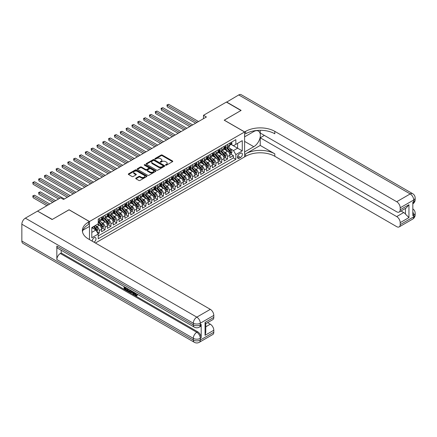 <?xml version="1.0" encoding="UTF-8"?>
<svg xmlns="http://www.w3.org/2000/svg" width="437" height="437" viewBox="0 0 437 437"><rect width="100%" height="100%" fill="white"/><g stroke="black" fill="none" stroke-linecap="round" stroke-linejoin="round"><path stroke-width="0.66" d="M165.656 165.175A0.568 0.328 0 0 0 166.453 165.175L172.539 161.663A0.808 0.47 0 0 0 172.773 161.335A0.808 0.47 0 0 0 172.539 161.002L162.231 155.053A0.808 0.47 0 0 0 161.089 155.053L155.004 158.565A0.568 0.328 0 0 0 155.807 159.03L156.593 158.571A2.589 1.497 0 0 1 160.259 158.571L161.116 159.068A2.589 1.497 0 0 1 161.876 160.128A2.589 1.497 0 0 1 161.116 161.182L160.33 161.641A0.568 0.328 0 0 0 161.133 162.1L161.919 161.646A2.589 1.497 0 0 1 165.585 161.646L166.442 162.143A2.589 1.497 0 0 1 167.202 163.203A2.589 1.497 0 0 1 166.442 164.257L165.656 164.711A0.568 0.328 0 0 0 165.656 165.175L165.656 164.711M93.955 242.164A2.638 1.524 120 0 0 94.135 242.071A2.638 1.524 120 0 0 95.861 239.744A2.638 1.524 120 0 0 95.457 237.63A2.638 1.524 120 0 0 94.135 237.761A2.638 1.524 120 0 0 92.278 241.197M135.956 178.121A0.808 0.47 0 0 0 135.721 178.454A0.808 0.47 0 0 0 135.956 178.782L138.851 180.454A0.808 0.47 0 0 0 139.993 180.454L146.75 176.553A0.808 0.47 0 0 0 146.985 176.22A0.808 0.47 0 0 0 146.75 175.893L136.442 169.944A0.808 0.47 0 0 0 135.301 169.944L128.544 173.844A0.808 0.47 0 0 0 128.309 174.172A0.808 0.47 0 0 0 128.544 174.505L132.034 176.521A0.808 0.47 0 0 0 133.181 176.521L136.071 174.849A0.808 0.47 0 0 0 136.311 174.521A0.808 0.47 0 0 0 136.071 174.188L134.339 173.189A2.163 1.251 0 0 1 133.706 172.304A2.163 1.251 0 0 1 135.044 171.151A2.163 1.251 0 0 1 137.404 171.424L144.188 175.341A2.163 1.251 0 0 1 144.822 176.22A2.163 1.251 0 0 1 143.483 177.378A2.163 1.251 0 0 1 141.124 177.105L139.993 176.455A0.808 0.47 0 0 0 138.851 176.455L135.956 178.121L135.956 178.782L138.851 177.127L138.851 176.455M69.062 209.815L52.293 219.423L37.713 211.208M69.062 209.744L89.47 221.532L244.6 131.969L244.6 156.883L95.419 243.01M37.713 211.005L60.601 197.792L63.518 199.474L206.401 116.985L203.489 115.297L226.377 102.083L240.956 110.501L224.192 120.18L244.6 131.969M156.654 170.173A0.808 0.47 0 0 0 157.795 170.173L164.552 166.273A0.808 0.47 0 0 0 164.787 165.945A0.808 0.47 0 0 0 164.552 165.612L154.25 159.663A0.808 0.47 0 0 0 153.103 159.663L146.346 163.564A0.808 0.47 0 0 0 146.111 163.897A0.808 0.47 0 0 0 146.346 164.225L156.654 170.173M144.598 165.295A0.568 0.328 0 0 1 145.177 165.377L145.177 164.705L155.648 170.752A0.808 0.47 0 0 1 155.889 171.085A0.808 0.47 0 0 1 155.648 171.413L148.897 175.313A0.808 0.47 0 0 1 147.75 175.313L137.447 169.365L137.447 168.704A0.808 0.47 0 0 0 137.207 169.032A0.808 0.47 0 0 0 137.447 169.365M137.447 168.704L140.337 167.032A0.808 0.47 0 0 1 141.484 167.032L145.663 169.447A0.808 0.47 0 0 0 146.805 169.447L148.722 168.338A0.808 0.47 0 0 0 148.962 168.01A0.808 0.47 0 0 0 148.722 167.677L144.374 165.17A0.568 0.328 0 0 1 145.177 164.705M98.057 233.779L99.27 233.079L96.85 231.681M95.474 225.738L96.938 226.579A3.299 1.906 60 0 1 99.27 230.621L101.603 229.272L101.603 231.73L105.104 229.715L102.449 228.18M101.302 222.367L102.766 223.214A3.299 1.906 60 0 1 105.104 227.256L107.436 225.907L107.436 228.365L110.932 226.344L108.278 224.815M107.136 219.003L108.6 219.849A3.299 1.906 60 0 1 110.932 223.886L113.265 222.542L113.265 225L116.766 222.979L114.112 221.444M112.97 215.632L114.434 216.479A3.299 1.906 60 0 1 116.766 220.521L119.099 219.172L119.099 221.63L122.595 219.609L119.946 218.079M118.798 212.267L120.262 213.114A3.299 1.906 60 0 1 122.595 217.151L124.933 215.807L124.933 218.265L128.429 216.244L125.774 214.714M124.632 208.902L126.096 209.744A3.299 1.906 60 0 1 128.429 213.786L130.761 212.442L130.761 214.895L134.263 212.879L131.608 211.344M130.466 205.532L131.93 206.379A3.299 1.906 60 0 1 134.263 210.421L136.595 209.072L136.595 211.53L140.091 209.509L137.442 207.979M136.295 202.167L137.759 203.014A3.299 1.906 60 0 1 140.091 207.051L142.424 205.707L142.424 208.165L145.925 206.144L143.27 204.609M142.129 198.797L143.593 199.643A3.299 1.906 60 0 1 145.925 203.686L148.258 202.336L148.258 204.795L151.759 202.773L149.104 201.244M147.963 195.432L149.427 196.279A3.299 1.906 60 0 1 151.759 200.315L154.092 198.972L154.092 201.43L157.588 199.409L154.938 197.879M153.791 192.067L155.255 192.908A3.299 1.906 60 0 1 157.588 196.95L159.92 195.607L159.92 198.059L163.422 196.044L160.767 194.509M159.625 188.697L161.089 189.543A3.299 1.906 60 0 1 163.422 193.586L165.754 192.236L165.754 194.694L169.256 192.673L166.601 191.144M165.454 185.332L166.923 186.178A3.299 1.906 60 0 1 169.256 190.215L171.588 188.871L171.588 191.33L175.084 189.308L172.429 187.773M171.288 181.961L172.752 182.808A3.299 1.906 60 0 1 175.084 186.85L177.417 185.501L177.417 187.959L180.918 185.938L178.263 184.409M177.122 178.596L178.586 179.443A3.299 1.906 60 0 1 180.918 183.48L183.25 182.136L183.25 184.594L186.746 182.573L184.097 181.044M182.95 175.232L184.414 176.073A3.299 1.906 60 0 1 186.746 180.115L189.084 178.771L189.084 181.229L192.58 179.208L189.926 177.673M188.784 171.861L190.248 172.708A3.299 1.906 60 0 1 192.58 176.75L194.913 175.401L194.913 177.859L198.414 175.838L195.76 174.308M194.618 168.496L196.082 169.343A3.299 1.906 60 0 1 198.414 173.38L200.747 172.036L200.747 174.494L204.243 172.473L201.594 170.938M200.446 165.126L201.91 165.973A3.299 1.906 60 0 1 204.243 170.015L206.575 168.666L206.575 171.124L210.077 169.103L207.422 167.573M206.28 161.761L207.744 162.608A3.299 1.906 60 0 1 210.077 166.65L212.409 165.301L212.409 167.759L215.911 165.738L213.256 164.208M212.114 158.396L213.578 159.237A3.299 1.906 60 0 1 215.911 163.28L218.243 161.936L218.243 164.394L221.739 162.373L219.09 160.838M217.943 155.026L219.407 155.872A3.299 1.906 60 0 1 221.739 159.915L224.072 158.565L224.072 161.024L227.573 159.002L227.573 156.544A3.299 1.906 -120 0 0 225.241 152.508L223.777 151.661M224.918 157.473L227.573 159.002M101.603 229.272A3.299 1.906 -120 0 0 99.27 225.235L97.522 224.225M107.436 225.907A3.299 1.906 -120 0 0 105.104 221.865L101.493 219.784M113.265 222.542A3.299 1.906 -120 0 0 110.932 218.5L107.327 216.419M119.099 219.172A3.299 1.906 -120 0 0 116.766 215.135L113.161 213.048M124.933 215.807A3.299 1.906 -120 0 0 122.595 211.765L118.99 209.684M130.761 212.442A3.299 1.906 -120 0 0 128.429 208.4L124.824 206.319M136.595 209.072A3.299 1.906 -120 0 0 134.263 205.029L130.652 202.948M142.424 205.707A3.299 1.906 -120 0 0 140.091 201.665L136.486 199.583M148.258 202.336A3.299 1.906 -120 0 0 145.925 198.3L142.32 196.213M154.092 198.972A3.299 1.906 -120 0 0 151.759 194.929L148.148 192.848M159.92 195.607A3.299 1.906 -120 0 0 157.588 191.564L153.982 189.483M165.754 192.236A3.299 1.906 -120 0 0 163.422 188.194L159.816 186.113M171.588 188.871A3.299 1.906 -120 0 0 169.256 184.829L165.645 182.748M177.417 185.501A3.299 1.906 -120 0 0 175.084 181.464L171.479 179.378M183.25 182.136A3.299 1.906 -120 0 0 180.918 178.094L177.313 176.013M189.084 178.771A3.299 1.906 -120 0 0 186.746 174.729L183.141 172.648M194.913 175.401A3.299 1.906 -120 0 0 192.58 171.359L188.975 169.277M200.747 172.036A3.299 1.906 -120 0 0 198.414 167.994L194.809 165.913M206.575 168.666A3.299 1.906 -120 0 0 204.243 164.629L200.638 162.542M212.409 165.301A3.299 1.906 -120 0 0 210.077 161.258L206.472 159.177M218.243 161.936A3.299 1.906 -120 0 0 215.911 157.894L212.3 155.812M224.072 158.565A3.299 1.906 -120 0 0 221.739 154.523L218.134 152.442M240.579 153.278L239.296 154.021A2.556 1.475 120 0 0 237.624 156.271A2.556 1.475 120 0 0 238.018 158.325A2.556 1.475 120 0 0 239.296 158.194L240.579 157.457A2.556 1.475 120 0 0 242.251 155.201A2.556 1.475 120 0 0 241.858 153.152A2.556 1.475 120 0 0 240.579 153.278M89.47 239.58L89.47 221.532M91.803 232.375L95.889 230.015L98.221 234.057L98.221 238.771L235.854 159.308L235.854 154.594L233.522 150.552L229.605 148.29M98.221 234.057L91.803 237.761L91.803 227.524L98.221 223.82L98.221 219.106L235.854 139.643L235.854 144.357L242.267 140.654L242.267 150.891L235.854 154.594M102.739 218.347L102.766 218.363A3.299 1.906 60 0 0 104.416 218.527L106.754 217.184A3.299 1.906 -120 0 0 107.436 215.67L107.436 213.786M108.573 214.982L108.6 214.999A3.299 1.906 60 0 0 110.25 215.162L112.582 213.813A3.299 1.906 -120 0 0 113.265 212.306L113.265 210.421M114.401 211.612L114.434 211.634A3.299 1.906 60 0 0 116.084 211.792L118.416 210.448A3.299 1.906 -120 0 0 119.099 208.935L119.099 207.051M120.235 208.247L120.262 208.263A3.299 1.906 60 0 0 121.912 208.427L124.245 207.083A3.299 1.906 -120 0 0 124.933 205.57L124.933 203.686M126.064 204.882L126.096 204.898A3.299 1.906 60 0 0 127.746 205.062L130.079 203.713A3.299 1.906 -120 0 0 130.761 202.205L130.761 200.315M131.898 201.512L131.93 201.528A3.299 1.906 60 0 0 133.58 201.692L135.912 200.348A3.299 1.906 -120 0 0 136.595 198.835L136.595 196.95M137.731 198.147L137.759 198.163A3.299 1.906 60 0 0 139.408 198.327L141.741 196.978A3.299 1.906 -120 0 0 142.424 195.47L142.424 193.586M143.56 194.776L143.593 194.798A3.299 1.906 60 0 0 145.242 194.957L147.575 193.613A3.299 1.906 -120 0 0 148.258 192.1L148.258 190.215M149.394 191.411L149.427 191.428A3.299 1.906 60 0 0 151.076 191.592L153.409 190.248A3.299 1.906 -120 0 0 154.092 188.735L154.092 186.85M155.228 188.047L155.255 188.063A3.299 1.906 60 0 0 156.905 188.227L159.237 186.878A3.299 1.906 -120 0 0 159.92 185.37L159.92 183.48M161.056 184.676L161.089 184.693A3.299 1.906 60 0 0 162.739 184.856L165.071 183.513A3.299 1.906 -120 0 0 165.754 182L165.754 180.115M166.89 181.311L166.923 181.328A3.299 1.906 60 0 0 168.567 181.492L170.905 180.142A3.299 1.906 -120 0 0 171.588 178.635L171.588 176.75M172.724 177.941L172.752 177.963A3.299 1.906 60 0 0 174.401 178.127L176.734 176.777A3.299 1.906 -120 0 0 177.417 175.264L177.417 173.38M178.553 174.576L178.586 174.592A3.299 1.906 60 0 0 180.235 174.756L182.568 173.413A3.299 1.906 -120 0 0 183.25 171.899L183.25 170.015M184.387 171.211L184.414 171.228A3.299 1.906 60 0 0 186.064 171.391L188.396 170.042A3.299 1.906 -120 0 0 189.084 168.535L189.084 166.644M190.215 167.841L190.248 167.857A3.299 1.906 60 0 0 191.898 168.021L194.23 166.677A3.299 1.906 -120 0 0 194.913 165.164L194.913 163.28M196.049 164.476L196.082 164.492A3.299 1.906 60 0 0 197.732 164.656L200.064 163.307A3.299 1.906 -120 0 0 200.747 161.799L200.747 159.915M201.883 161.106L201.91 161.127A3.299 1.906 60 0 0 203.56 161.291L205.893 159.942A3.299 1.906 -120 0 0 206.575 158.429L206.575 156.544M207.712 157.741L207.744 157.757A3.299 1.906 60 0 0 209.394 157.921L211.727 156.577A3.299 1.906 -120 0 0 212.409 155.064L212.409 153.179M213.546 154.376L213.578 154.392A3.299 1.906 60 0 0 215.228 154.556L217.56 153.207A3.299 1.906 -120 0 0 218.243 151.699L218.243 149.815M219.379 151.005L219.407 151.022A3.299 1.906 60 0 0 221.056 151.186L223.389 149.842A3.299 1.906 -120 0 0 224.072 148.329L224.072 146.444M98.221 235.942L233.407 157.894L233.407 155.638L229.906 157.659L229.906 155.201A3.299 1.906 -120 0 0 227.573 151.158L223.968 149.077M225.208 147.64L225.241 147.657A3.299 1.906 -120 0 0 226.89 147.821A3.299 1.906 -120 0 0 227.573 146.308L227.573 144.423M226.89 147.821L229.223 146.471A3.299 1.906 -120 0 0 229.906 144.964L229.906 143.079M99.27 218.5L99.27 220.385A3.299 1.906 60 0 1 98.587 221.898A3.299 1.906 60 0 1 98.221 222.029M98.587 221.898L100.92 220.548A3.299 1.906 -120 0 0 101.603 219.041L101.603 217.151M105.104 215.135L105.104 217.02A3.299 1.906 60 0 1 104.416 218.527M110.932 211.765L110.932 213.649A3.299 1.906 60 0 1 110.25 215.162M116.766 208.4L116.766 210.284A3.299 1.906 60 0 1 116.084 211.792M122.595 205.029L122.595 206.919A3.299 1.906 60 0 1 121.912 208.427M128.429 201.665L128.429 203.549A3.299 1.906 60 0 1 127.746 205.062M134.263 198.3L134.263 200.184A3.299 1.906 60 0 1 133.58 201.692M140.091 194.929L140.091 196.814A3.299 1.906 60 0 1 139.408 198.327M145.925 191.564L145.925 193.449A3.299 1.906 60 0 1 145.242 194.957M151.759 188.194L151.759 190.084A3.299 1.906 60 0 1 151.076 191.592M157.588 184.829L157.588 186.714A3.299 1.906 60 0 1 156.905 188.227M163.422 181.464L163.422 183.349A3.299 1.906 60 0 1 162.739 184.856M169.256 178.094L169.256 179.978A3.299 1.906 60 0 1 168.567 181.492M175.084 174.729L175.084 176.614A3.299 1.906 60 0 1 174.401 178.127M180.918 171.359L180.918 173.249A3.299 1.906 60 0 1 180.235 174.756M186.746 167.994L186.746 169.878A3.299 1.906 60 0 1 186.064 171.391M192.58 164.629L192.58 166.513A3.299 1.906 60 0 1 191.898 168.021M198.414 161.258L198.414 163.143A3.299 1.906 60 0 1 197.732 164.656M204.243 157.894L204.243 159.778A3.299 1.906 60 0 1 203.56 161.291M210.077 154.523L210.077 156.413A3.299 1.906 60 0 1 209.394 157.921M215.911 151.158L215.911 153.043A3.299 1.906 60 0 1 215.228 154.556M221.739 147.793L221.739 149.678A3.299 1.906 60 0 1 221.056 151.186M221.739 159.915L221.739 162.373M215.911 163.28L215.911 165.738M210.077 166.65L210.077 169.103M204.243 170.015L204.243 172.473M198.414 173.38L198.414 175.838M192.58 176.75L192.58 179.208M186.746 180.115L186.746 182.573M180.918 183.48L180.918 185.938M175.084 186.85L175.084 189.308M169.256 190.215L169.256 192.673M163.422 193.586L163.422 196.044M157.588 196.95L157.588 199.409M151.759 200.315L151.759 202.773M145.925 203.686L145.925 206.144M140.091 207.051L140.091 209.509M134.263 210.421L134.263 212.879M128.429 213.786L128.429 216.244M122.595 217.151L122.595 219.609M116.766 220.521L116.766 222.979M110.932 223.886L110.932 226.344M105.104 227.256L105.104 229.715M99.27 230.621L99.27 233.079M95.889 230.015L91.803 227.661M233.522 150.552L237.602 148.198L237.602 143.347L242.267 140.654M230.927 144.341L242.267 150.891M231.042 144.27L233.522 145.707L235.854 144.357M203.489 115.297L203.489 118.667M230.752 154.103L233.407 155.638M233.407 157.894L235.854 159.308M165.88 165.257L166.442 164.929A2.589 1.497 0 0 0 167.202 163.875L167.202 163.203M161.876 160.128L161.876 160.8A2.589 1.497 0 0 1 161.116 161.859L160.554 162.182M172.539 161.002L172.539 161.663L162.231 155.725A0.808 0.47 0 0 0 161.089 155.725L155.233 159.106M164.541 166.278L154.25 160.335A0.808 0.47 0 0 0 153.103 160.335L146.357 164.23M163.121 166.175A0.568 0.328 0 0 0 163.121 165.71L154.075 160.488A0.568 0.328 0 0 0 153.272 160.488L152.442 160.969A2.589 1.497 0 0 0 151.688 162.029A2.589 1.497 0 0 0 152.442 163.083L158.626 166.655A2.589 1.497 0 0 0 162.291 166.655L163.121 166.175L163.121 166.847A0.568 0.328 0 0 0 163.285 166.617L163.285 165.945M151.688 162.029L151.688 162.701A2.589 1.497 0 0 0 152.442 163.76L152.442 163.083M163.121 166.847L162.291 167.327A2.589 1.497 0 0 1 158.626 167.327L152.442 163.76M137.458 169.37L140.337 167.71L140.337 167.032M148.962 168.01L148.962 168.682A0.808 0.47 0 0 1 148.722 169.015L146.805 170.119A0.808 0.47 0 0 1 145.663 170.119L141.484 167.71A0.808 0.47 0 0 0 140.337 167.71M145.177 165.377L155.638 171.419M149.995 171.949A2.163 1.251 0 0 0 152.36 172.222A2.163 1.251 0 0 0 153.693 171.069A2.163 1.251 0 0 0 153.059 170.184L150.672 168.802A0.808 0.47 0 0 0 149.525 168.802L147.608 169.911A0.808 0.47 0 0 0 147.373 170.239A0.808 0.47 0 0 0 147.608 170.572L149.995 171.949L149.995 172.626A2.163 1.251 0 0 0 152.36 172.894A2.163 1.251 0 0 0 153.693 171.741L153.693 171.069M147.373 170.239L147.373 170.916A0.808 0.47 0 0 0 147.608 171.244L147.608 170.572M149.995 172.626L147.608 171.244M144.822 176.22L144.822 176.898A2.163 1.251 0 0 1 143.483 178.05A2.163 1.251 0 0 1 141.124 177.783L139.993 177.127A0.808 0.47 0 0 0 138.851 177.127M133.706 172.304L133.706 172.981A2.163 1.251 0 0 0 134.339 173.866L134.339 173.189M136.071 174.188L136.071 174.849L134.339 173.866M146.75 175.893L146.75 176.553L136.442 170.616A0.808 0.47 0 0 0 135.301 170.616L128.554 174.51M229.857 154.622L231.364 153.753L231.949 152.065A2.185 1.262 -120 0 0 231.097 150.017L228.431 146.93M227.895 151.371L224.853 147.848M226.164 150.344L224.394 148.301A5.239 3.026 -120 0 0 224.236 148.116M167.24 120.301L183.95 129.947L155.577 113.565L155.577 111.883L157.036 111.042L186.867 128.265M226.59 147.941L229.288 151.06A2.185 1.262 60 0 1 230.07 152.568L230.769 152.163A2.185 1.262 -120 0 0 229.988 150.656L227.322 147.569M226.748 147.886L229.649 151.24A1.114 0.645 60 0 1 229.928 151.677L230.769 152.163M231.452 142.183L231.949 143.046A2.185 1.262 60 0 1 231.495 144.013L230.386 144.652A2.185 1.262 -120 0 0 230.769 144.15L230.72 143.953M197.071 122.371L167.24 105.148L168.698 104.306L198.529 121.53M229.977 144.751L229.988 144.751A2.185 1.262 -120 0 0 230.386 144.652M230.485 143.986L230.769 144.15L230.07 144.549A2.185 1.262 60 0 1 229.906 144.86M195.612 123.212L167.24 106.83L167.24 105.148L166.923 104.962L168.698 104.306M167.24 106.83L166.923 104.962M226.552 102.187L238.739 94.944L410.201 193.935A4.949 2.857 120 0 1 412.675 193.689A4.949 4.949 0 0 1 415.15 197.977A4.949 2.857 180 0 1 413.702 199.999L400.199 207.793A4.949 2.857 -120 0 0 396.698 201.73L410.201 193.935A4.949 2.857 60 0 1 413.702 199.999L413.702 201.681L412.828 202.189L412.828 215.654L413.702 215.151L413.702 216.834A4.949 2.857 60 0 1 412.675 219.101L399.172 226.896A4.949 2.857 -120 0 0 400.199 224.629L413.702 216.834A4.949 2.857 0 0 0 415.15 214.813A4.949 4.949 0 0 1 412.675 219.101M226.552 101.985L241.131 110.403L224.247 120.213M244.6 151.934L253.788 146.695A9.281 5.359 120 0 0 259.851 138.524A9.281 5.359 120 0 0 258.425 131.084A9.281 5.359 120 0 0 253.788 131.548L244.66 136.814L244.66 131.93L245.654 131.362A20.621 11.903 180 0 1 274.813 131.362L396.698 201.73M244.66 151.967L244.66 156.85L245.654 156.277A20.621 11.903 180 0 1 274.813 156.277L396.698 226.65A4.949 2.857 -120 0 0 399.172 226.896M260.233 145.434L245.654 153.851A20.621 11.903 180 0 1 274.813 153.851L260.233 145.434L260.233 137.792L264.374 135.399M260.233 130.297L260.233 133.012L396.698 211.798A4.949 2.857 -120 0 0 399.172 212.043A4.949 2.857 -120 0 0 400.199 209.782L408.95 204.729L408.95 217.593L405.449 214.092L405.449 208.422M408.95 217.593L400.199 222.641L400.199 224.629M400.199 222.641A4.949 2.857 -120 0 0 396.698 216.583L403.701 212.54A4.949 2.857 60 0 1 405.449 214.092M260.233 137.792L396.698 216.583M238.739 94.944A4.949 2.857 -60 0 1 241.213 94.698L412.675 193.689M224.247 120.148L244.66 131.93M400.199 207.793L400.199 209.782M401.008 210.989L403.701 212.54M245.654 131.362L245.654 133.782A20.621 11.903 180 0 1 274.813 133.782L274.813 131.362M399.172 212.043L406.328 207.914L408.95 204.729M134.858 292.785L136.344 295.193M134.438 292.566L135.47 295.319L136.153 295.401L136.918 294.604L137.415 295.019L136.535 295.942L135.519 295.811L133.935 292.277M131.581 292.244L130.892 293.085L130.368 292.785L131.247 290.725M133.471 292.009L134.17 294.44L133.7 294.713L133.176 294.407L132.782 292.932L131.286 292.074L130.892 293.085M125.075 287.863L125.075 288.726L127.14 289.917L127.14 290.381L126.675 290.654L124.113 289.174L124.113 286.606M126.916 288.223L126.451 288.66L124.611 287.595L124.611 288.994L125.075 288.726M56.843 246.091L193.312 324.882A4.949 2.857 120 0 0 194.334 327.149L57.864 248.358A4.949 2.857 -60 0 1 56.843 246.091L56.843 259.562A4.949 2.857 -60 0 1 60.339 253.498L61.218 252.996L197.682 331.787A4.949 2.857 60 0 1 201.184 337.845L201.184 324.38A4.949 2.857 60 0 1 200.157 326.641L199.283 327.149A4.949 2.857 -120 0 0 200.31 324.882L201.184 324.38M61.218 252.996L61.218 250.292M130.685 290.397L129.734 291.992L127.347 291.042L127.347 288.469M52.118 219.527L69.002 209.782L89.416 221.564L88.421 222.138A20.621 11.903 -0 0 0 82.385 230.556A20.621 11.903 -0 0 0 88.421 238.973L210.312 309.341A4.949 2.857 60 0 1 213.808 315.405L200.31 323.2L200.31 324.882A4.949 2.857 -0 0 1 193.312 324.882L193.312 323.2L21.85 224.208A4.949 2.857 -60 0 1 25.351 218.145L37.538 211.109L52.118 219.527M89.416 221.564L89.416 226.448L82.964 230.168M205.062 322.44L205.789 323.538L205.789 332.186L205.062 335.305L205.062 322.44L213.808 317.393L213.808 315.405M213.808 317.393A4.949 2.857 60 0 1 212.786 319.655L205.789 323.697M21.85 241.044L193.312 340.035A4.949 2.857 120 0 0 194.334 342.302L22.877 243.311A4.949 2.857 -60 0 1 21.85 241.044L21.85 224.208M207.619 322.637L210.312 324.194A4.949 2.857 60 0 1 213.808 330.252L205.062 335.305M201.184 337.845L200.31 338.353L200.31 340.035L213.808 332.24L213.808 330.252M213.808 332.24A4.949 2.857 60 0 1 212.786 334.507L199.283 342.302A4.949 2.857 -120 0 0 200.31 340.035A4.949 2.857 -0 0 1 193.312 340.035L193.312 338.353L56.843 259.562M88.421 222.138L88.421 224.558A20.621 11.903 -0 0 0 82.489 231.768M124.611 288.994L126.675 290.184L127.14 289.917M126.675 290.184L126.675 290.654M124.611 286.891L126.654 288.07M126.451 288.191L126.451 288.66M130.182 290.108L129.734 291.992M127.839 288.759L127.839 290.862L129.385 291.468L129.685 289.824M130.215 290.654L130.674 290.392M128.309 289.026L128.309 290.589L129.855 291.2M127.839 290.862L128.309 290.589M128.56 291.277L129.03 291.009M132.821 291.632L133.7 294.713M131.712 290.993L131.439 291.692L132.63 292.38L132.356 291.364M132.007 291.162L132.46 291.747M131.439 291.692L131.903 291.424M135.47 295.319L135.94 295.046M134.388 293.052L134.836 292.795M136.453 294.871L136.945 295.292L137.415 295.019M136.945 295.292L136.535 295.942M224.023 157.986L225.53 157.118L226.115 155.435A2.185 1.262 -120 0 0 225.263 153.382L222.597 150.295M222.067 154.742L219.019 151.213M220.33 153.715L218.566 151.666A5.239 3.026 -120 0 0 218.402 151.486M161.411 123.666L178.116 133.312L149.744 116.93L149.744 115.248L151.202 114.407L181.033 131.63M220.761 151.306L223.454 154.425A2.185 1.262 60 0 1 224.236 155.933L224.935 155.528A2.185 1.262 -120 0 0 224.154 154.021L221.493 150.94M220.92 151.257L223.815 154.611A1.114 0.645 60 0 1 224.094 155.042L224.935 155.528M218.194 161.357L219.702 160.488L220.281 158.8A2.185 1.262 -120 0 0 219.434 156.752L216.768 153.666M216.233 158.107L213.19 154.578M214.501 157.08L212.732 155.031A5.239 3.026 -120 0 0 212.568 154.851M155.577 127.036L172.287 136.683L143.915 120.301L143.915 118.618L145.374 117.777L175.204 134.995M214.928 154.671L217.626 157.795A2.185 1.262 60 0 1 218.402 159.297L219.101 158.893A2.185 1.262 -120 0 0 218.325 157.391L215.66 154.305M215.086 154.622L217.981 157.976A1.114 0.645 60 0 1 218.265 158.412L219.101 158.893M212.36 164.722L213.868 163.853L214.452 162.171A2.185 1.262 -120 0 0 213.6 160.117L210.934 157.03M210.399 161.472L207.357 157.948M208.668 160.445L206.903 158.402A5.239 3.026 -120 0 0 206.739 158.216M149.744 130.401L166.453 140.048L138.081 123.666L138.081 121.983L139.54 121.142L169.37 138.365M209.099 158.041L211.792 161.16A2.185 1.262 60 0 1 212.573 162.668L213.272 162.264A2.185 1.262 -120 0 0 212.491 160.756L209.826 157.67M209.257 157.992L212.153 161.34A1.114 0.645 60 0 1 212.431 161.777L213.272 162.264M206.526 168.092L208.034 167.218L208.618 165.536A2.185 1.262 -120 0 0 207.766 163.482L205.1 160.401M204.571 164.842L201.523 161.313M202.834 163.815L201.069 161.766A5.239 3.026 -120 0 0 200.905 161.586M143.915 133.766L160.619 143.412L132.247 127.036L132.247 125.348L133.706 124.507L163.536 141.73M203.265 161.406L205.958 164.525A2.185 1.262 60 0 1 206.739 166.033L207.438 165.628A2.185 1.262 -120 0 0 206.657 164.126L203.997 161.04M203.423 161.357L206.319 164.711A1.114 0.645 60 0 1 206.597 165.142L207.438 165.628M225.618 145.554L226.115 146.411A2.185 1.262 60 0 1 225.661 147.378L224.552 148.017A2.185 1.262 -120 0 0 224.935 147.515L224.891 147.318M191.242 125.736L161.411 108.513L162.87 107.671L192.695 124.895M224.148 148.121L224.154 148.121A2.185 1.262 -120 0 0 224.552 148.017M224.651 147.351L224.935 147.515L224.236 147.919A2.185 1.262 60 0 1 224.072 148.23M189.784 126.577L161.411 110.2L161.411 108.513L161.089 108.332L162.87 107.671M161.411 110.2L161.089 108.332M219.789 148.919L220.281 149.776A2.185 1.262 60 0 1 219.833 150.743L218.724 151.382A2.185 1.262 -120 0 0 219.101 150.88L219.057 150.689M185.408 129.106L155.255 111.697L157.036 111.042M218.314 151.486L218.325 151.486A2.185 1.262 -120 0 0 218.724 151.382M218.822 150.716L219.101 150.88L218.402 151.284A2.185 1.262 60 0 1 218.243 151.595M155.577 113.565L155.255 111.697M213.955 152.289L214.452 153.147A2.185 1.262 60 0 1 213.999 154.114L212.89 154.753A2.185 1.262 -120 0 0 213.272 154.25L213.223 154.053M179.574 132.471L149.427 115.062L151.202 114.407M212.48 154.856L212.491 154.856A2.185 1.262 -120 0 0 212.89 154.753M212.988 154.086L213.272 154.25L212.573 154.654A2.185 1.262 60 0 1 212.409 154.966M149.744 116.93L149.427 115.062M208.121 155.654L208.602 156.49A2.185 1.262 60 0 1 208.165 157.478L207.056 158.118A2.185 1.262 -120 0 0 207.438 157.615L207.395 157.424M173.746 135.836L143.593 118.432L145.374 117.777M206.652 158.221L206.657 158.221A2.185 1.262 -120 0 0 207.056 158.118M207.154 157.451L207.438 157.615L206.739 158.019A2.185 1.262 60 0 1 206.575 158.331M143.915 120.301L143.593 118.432M200.698 171.457L202.205 170.588L202.784 168.9A2.185 1.262 -120 0 0 201.938 166.852L199.272 163.766M198.737 168.207L195.694 164.683M197.005 167.18L195.235 165.137A5.239 3.026 -120 0 0 195.077 164.951M138.081 137.136L154.791 146.783L126.419 130.401L126.419 128.718L127.877 127.877L157.708 145.1M197.431 164.776L200.13 167.895A2.185 1.262 60 0 1 200.905 169.403L201.604 168.999A2.185 1.262 -120 0 0 200.829 167.491L198.163 164.405M197.59 164.722L200.485 168.076A1.114 0.645 60 0 1 200.769 168.513L201.604 168.999M202.293 159.019L202.784 159.882A2.185 1.262 60 0 1 202.336 160.849L201.228 161.488A2.185 1.262 -120 0 0 201.604 160.98L201.561 160.789M167.912 139.206L137.759 121.797L139.54 121.142M200.818 161.586L200.829 161.586A2.185 1.262 -120 0 0 201.228 161.488M201.326 160.821L201.604 160.98L200.905 161.384A2.185 1.262 60 0 1 200.747 161.695M138.081 123.666L137.759 121.797M194.864 174.822L196.371 173.953L196.956 172.271A2.185 1.262 -120 0 0 196.104 170.217L193.438 167.131M192.903 171.577L189.86 168.048M191.171 170.55L189.407 168.502A5.239 3.026 -120 0 0 189.243 168.321M132.247 140.501L148.957 150.148L120.585 133.766L120.585 132.083L122.043 131.242L151.874 148.465M191.603 168.141L194.296 171.26A2.185 1.262 60 0 1 195.077 172.768L195.776 172.364A2.185 1.262 -120 0 0 194.995 170.856L192.329 167.775M191.761 168.092L194.656 171.446A1.114 0.645 60 0 1 194.935 171.878L195.776 172.364M196.459 162.389L196.956 163.247A2.185 1.262 60 0 1 196.503 164.214L195.394 164.853A2.185 1.262 -120 0 0 195.776 164.35L195.727 164.154M162.078 142.571L131.93 125.162L133.706 124.507M194.989 164.957L194.995 164.957A2.185 1.262 -120 0 0 195.394 164.853M195.492 164.186L195.776 164.35L195.077 164.754A2.185 1.262 60 0 1 194.913 165.066M132.247 127.036L131.93 125.162M189.035 178.192L190.537 177.318L191.122 175.636A2.185 1.262 -120 0 0 190.27 173.587L187.61 170.501M187.074 174.942L184.026 171.413M185.343 173.915L183.573 171.867A5.239 3.026 -120 0 0 183.409 171.686M126.419 143.871L143.128 153.518L114.751 137.136L114.751 135.454L116.209 134.607L146.04 151.83M185.769 171.506L188.462 174.631A2.185 1.262 60 0 1 189.243 176.133L189.942 175.729A2.185 1.262 -120 0 0 189.166 174.226L186.501 171.14M185.927 171.457L188.822 174.811A1.114 0.645 60 0 1 189.106 175.248L189.942 175.729M190.625 165.754L191.122 166.612A2.185 1.262 60 0 1 190.669 167.579L189.565 168.218A2.185 1.262 -120 0 0 189.942 167.715L189.898 167.524M156.249 145.942L126.096 128.533L127.877 127.877M189.155 168.321L189.166 168.321A2.185 1.262 -120 0 0 189.565 168.218M189.663 167.551L189.942 167.715L189.243 168.119A2.185 1.262 60 0 1 189.084 168.431M126.419 130.401L126.096 128.533M183.201 181.557L184.709 180.689L185.293 179.006A2.185 1.262 -120 0 0 184.441 176.952L181.776 173.866M181.24 178.307L178.198 174.784M179.509 177.28L177.739 175.237A5.239 3.026 -120 0 0 177.58 175.051M120.585 147.236L137.294 156.883L108.922 140.501L108.922 138.819L110.381 137.977L140.211 155.201M179.935 174.876L182.633 177.996A2.185 1.262 60 0 1 183.409 179.503L184.114 179.099A2.185 1.262 -120 0 0 183.332 177.591L180.667 174.505M180.093 174.822L182.994 178.176A1.114 0.645 60 0 1 183.272 178.613L184.114 179.099M184.796 169.124L185.293 169.982A2.185 1.262 60 0 1 184.84 170.949L183.731 171.588A2.185 1.262 -120 0 0 184.114 171.085L184.064 170.889M150.415 149.307L120.262 131.898L122.043 131.242M183.322 171.692L183.332 171.692A2.185 1.262 -120 0 0 183.731 171.588M183.83 170.922L184.114 171.085L183.409 171.49A2.185 1.262 60 0 1 183.25 171.801M120.585 133.766L120.262 131.898M177.367 184.927L178.875 184.053L179.46 182.371A2.185 1.262 -120 0 0 178.607 180.317L175.942 177.236M175.412 181.677L172.364 178.149M173.675 180.65L171.91 178.602A5.239 3.026 -120 0 0 171.746 178.422M114.751 150.601L131.461 160.248L103.088 143.871L103.088 142.183L104.547 141.342L134.377 158.565M174.106 178.241L176.799 181.36A2.185 1.262 60 0 1 177.58 182.868L178.28 182.464A2.185 1.262 -120 0 0 177.498 180.956L174.833 177.875M174.265 178.192L177.16 181.546A1.114 0.645 60 0 1 177.438 181.978L178.28 182.464M178.962 172.489L179.46 173.347A2.185 1.262 60 0 1 179.006 174.314L177.897 174.953A2.185 1.262 -120 0 0 178.28 174.45L178.23 174.259M144.581 152.671L114.434 135.268L116.209 134.607M177.493 175.057L177.498 175.057A2.185 1.262 -120 0 0 177.897 174.953M177.996 174.287L178.28 174.45L177.58 174.855A2.185 1.262 60 0 1 177.417 175.166M114.751 137.136L114.434 135.268M171.539 188.292L173.047 187.424L173.626 185.736A2.185 1.262 -120 0 0 172.773 183.687L170.113 180.601M169.578 185.042L166.53 181.519M167.846 184.015L166.076 181.967A5.239 3.026 -120 0 0 165.913 181.787M108.922 153.971L125.632 163.618L97.26 147.236L97.26 145.554L98.713 144.713L128.544 161.936M168.272 181.612L170.965 184.731A2.185 1.262 60 0 1 171.746 186.233L172.446 185.834A2.185 1.262 -120 0 0 171.67 184.327L169.004 181.24M168.431 181.557L171.326 184.911A1.114 0.645 60 0 1 171.61 185.348L172.446 185.834M173.134 175.854L173.626 176.712A2.185 1.262 60 0 1 173.172 177.684L172.069 178.323A2.185 1.262 -120 0 0 172.446 177.815L172.402 177.624M138.753 156.042L108.6 138.633L110.381 137.977M171.659 178.422L171.67 178.422A2.185 1.262 -120 0 0 172.069 178.323M172.167 177.657L172.446 177.815L171.746 178.22A2.185 1.262 60 0 1 171.588 178.531M108.922 140.501L108.6 138.633M165.705 191.657L167.213 190.789L167.797 189.106A2.185 1.262 -120 0 0 166.945 187.052L164.279 183.966M163.744 188.407L160.701 184.884M162.012 187.386L160.242 185.337A5.239 3.026 -120 0 0 160.084 185.157M103.088 157.336L119.798 166.983L91.426 150.601L91.426 148.919L92.884 148.077L122.715 165.301M162.438 184.977L165.137 188.096A2.185 1.262 60 0 1 165.913 189.603L166.617 189.199A2.185 1.262 -120 0 0 165.836 187.692L163.17 184.611M162.597 184.927L165.497 188.276A1.114 0.645 60 0 1 165.776 188.713L166.617 189.199M167.3 179.225L167.797 180.082A2.185 1.262 60 0 1 167.344 181.049L166.235 181.688A2.185 1.262 -120 0 0 166.617 181.186L166.568 180.989M132.919 159.407L102.766 141.998L104.547 141.342M165.825 181.792L165.836 181.792A2.185 1.262 -120 0 0 166.235 181.688M166.333 181.022L166.617 181.186L165.913 181.59A2.185 1.262 60 0 1 165.754 181.901M103.088 143.871L102.766 141.998M159.871 195.028L161.379 194.154L161.963 192.471A2.185 1.262 -120 0 0 161.111 190.423L158.445 187.336M157.915 191.777L154.867 188.249M156.178 190.75L154.414 188.702A5.239 3.026 -120 0 0 154.25 188.522M97.26 160.707L113.964 170.354L85.592 153.971L85.592 152.289L87.05 151.442L116.881 168.666M156.61 188.342L159.303 191.466A2.185 1.262 60 0 1 160.084 192.968L160.783 192.564A2.185 1.262 -120 0 0 160.002 191.062L157.342 187.976M156.768 188.292L159.663 191.646A1.114 0.645 60 0 1 159.942 192.083L160.783 192.564M161.466 182.59L161.963 183.447A2.185 1.262 60 0 1 161.51 184.414L160.401 185.053A2.185 1.262 -120 0 0 160.783 184.551L160.74 184.359M127.091 162.777L96.938 145.368L98.713 144.713M159.997 185.157L160.002 185.157A2.185 1.262 -120 0 0 160.401 185.053M160.499 184.387L160.783 184.551L160.084 184.955A2.185 1.262 60 0 1 159.92 185.266M97.26 147.236L96.938 145.368M154.042 198.393L155.55 197.524L156.129 195.842A2.185 1.262 -120 0 0 155.282 193.788L152.617 190.701M152.081 195.142L149.033 191.619M150.35 194.115L148.58 192.072A5.239 3.026 -120 0 0 148.416 191.887M91.426 164.072L108.136 173.718L79.763 157.336L79.763 155.654L81.222 154.813L111.053 172.036M150.776 191.712L153.474 194.831A2.185 1.262 60 0 1 154.25 196.339L154.949 195.934A2.185 1.262 -120 0 0 154.174 194.427L151.508 191.34M150.934 191.657L153.829 195.011A1.114 0.645 60 0 1 154.114 195.448L154.949 195.934M155.638 185.96L156.129 186.817A2.185 1.262 60 0 1 155.681 187.784L154.572 188.423A2.185 1.262 -120 0 0 154.949 187.921L154.906 187.724M121.257 166.142L91.104 148.733L92.884 148.077M154.163 188.527L154.174 188.527A2.185 1.262 -120 0 0 154.572 188.423M154.671 187.757L154.949 187.921L154.25 188.325A2.185 1.262 60 0 1 154.092 188.637M91.426 150.601L91.104 148.733M148.209 201.763L149.716 200.889L150.301 199.206A2.185 1.262 -120 0 0 149.449 197.153L146.783 194.072M146.248 198.513L143.205 194.984M144.516 197.486L142.752 195.437A5.239 3.026 -120 0 0 142.588 195.257M85.592 167.437L102.302 177.083L73.929 160.707L73.929 159.019L75.388 158.178L105.219 175.401M144.947 195.077L147.64 198.196A2.185 1.262 60 0 1 148.422 199.704L149.121 199.299A2.185 1.262 -120 0 0 148.34 197.792L145.674 194.711M145.106 195.028L148.001 198.382A1.114 0.645 60 0 1 148.28 198.813L149.121 199.299M149.804 189.325L150.301 190.182A2.185 1.262 60 0 1 149.847 191.149L148.738 191.788A2.185 1.262 -120 0 0 149.121 191.286L149.072 191.095M115.423 169.507L85.275 152.103L87.05 151.442M148.329 191.892L148.34 191.892A2.185 1.262 -120 0 0 148.738 191.788M148.837 191.122L149.121 191.286L148.422 191.69A2.185 1.262 60 0 1 148.258 192.001M85.592 153.971L85.275 152.103M142.375 205.128L143.882 204.259L144.467 202.571A2.185 1.262 -120 0 0 143.615 200.523L140.949 197.437M140.419 201.878L137.371 198.354M138.682 200.851L136.918 198.802A5.239 3.026 -120 0 0 136.754 198.622M79.763 170.807L96.468 180.454L68.096 164.072L68.096 162.389L69.554 161.548L99.385 178.771M139.113 198.447L141.807 201.566A2.185 1.262 60 0 1 142.588 203.068L143.287 202.664A2.185 1.262 -120 0 0 142.506 201.162L139.845 198.076M139.272 198.393L142.167 201.747A1.114 0.645 60 0 1 142.446 202.184L143.287 202.664M143.97 192.69L144.45 193.525A2.185 1.262 60 0 1 144.013 194.514L142.904 195.159A2.185 1.262 -120 0 0 143.287 194.651L143.243 194.46M109.594 172.877L79.441 155.468L81.222 154.813M142.5 195.257L142.506 195.257A2.185 1.262 -120 0 0 142.904 195.159M143.003 194.492L143.287 194.651L142.588 195.055A2.185 1.262 60 0 1 142.424 195.366M79.763 157.336L79.441 155.468M136.546 208.493L138.054 207.624L138.633 205.942A2.185 1.262 -120 0 0 137.786 203.888L135.12 200.802M134.585 205.243L131.542 201.719M132.853 204.221L131.084 202.173A5.239 3.026 -120 0 0 130.925 201.987M73.929 174.172L90.639 183.819L62.267 167.437L62.267 165.754L63.726 164.913L93.556 182.136M133.28 201.812L135.978 204.931A2.185 1.262 60 0 1 136.754 206.439L137.453 206.035A2.185 1.262 -120 0 0 136.677 204.527L134.012 201.441M133.438 201.763L136.333 205.111A1.114 0.645 60 0 1 136.617 205.548L137.453 206.035M138.141 196.06L138.633 196.918A2.185 1.262 60 0 1 138.185 197.885L137.076 198.524A2.185 1.262 -120 0 0 137.453 198.021L137.409 197.824M103.76 176.242L73.607 158.833L75.388 158.178M136.666 198.627L136.677 198.627A2.185 1.262 -120 0 0 137.076 198.524M137.174 197.857L137.453 198.021L136.754 198.425A2.185 1.262 60 0 1 136.595 198.737M73.929 160.707L73.607 158.833M130.712 211.863L132.22 210.989L132.804 209.307A2.185 1.262 -120 0 0 131.952 207.258L129.286 204.172M128.751 208.613L125.709 205.084M127.02 207.586L125.255 205.537A5.239 3.026 -120 0 0 125.091 205.357M68.096 177.542L84.805 187.189M127.451 205.177L130.144 208.302A2.185 1.262 60 0 1 130.925 209.804L131.624 209.399A2.185 1.262 -120 0 0 130.843 207.897L128.178 204.811M127.609 205.128L130.505 208.482A1.114 0.645 60 0 1 130.783 208.919L131.624 209.399M132.307 199.425L132.804 200.283A2.185 1.262 60 0 1 132.351 201.249L131.242 201.889A2.185 1.262 -120 0 0 131.624 201.386L131.575 201.195M97.926 179.612L67.779 162.203L69.554 161.548M130.838 201.992L130.843 201.992A2.185 1.262 -120 0 0 131.242 201.889M131.34 201.222L131.624 201.386L130.925 201.79A2.185 1.262 60 0 1 130.761 202.102M68.096 164.072L67.779 162.203M124.884 215.228L126.386 214.359L126.97 212.677A2.185 1.262 -120 0 0 126.118 210.623L123.458 207.537M122.923 211.978L119.875 208.454M121.191 210.951L119.421 208.908A5.239 3.026 -120 0 0 119.257 208.722M62.267 180.907L78.971 190.554M121.617 208.547L124.31 211.666A2.185 1.262 60 0 1 125.091 213.174L125.79 212.77A2.185 1.262 -120 0 0 125.009 211.262L122.349 208.176M121.776 208.493L124.671 211.847A1.114 0.645 60 0 1 124.955 212.284L125.79 212.77M126.473 202.79L126.97 203.653A2.185 1.262 60 0 1 126.517 204.62L125.408 205.259A2.185 1.262 -120 0 0 125.79 204.756L125.747 204.56M92.098 182.977L61.945 165.568L63.726 164.913M125.004 205.363L125.009 205.363A2.185 1.262 -120 0 0 125.408 205.259M125.506 204.592L125.79 204.756L125.091 205.161A2.185 1.262 60 0 1 124.933 205.472M62.267 167.437L61.945 165.568M119.05 218.598L120.557 217.724L121.142 216.042A2.185 1.262 -120 0 0 120.29 213.988L117.624 210.907M117.089 215.348L114.046 211.819M115.357 214.321L113.587 212.273A5.239 3.026 -120 0 0 113.429 212.092M56.433 184.272L73.143 193.919L44.771 177.542L44.771 175.854L46.229 175.013L76.06 192.236M115.783 211.912L118.482 215.031A2.185 1.262 60 0 1 119.257 216.539L119.962 216.135A2.185 1.262 -120 0 0 119.181 214.627L116.515 211.546M115.942 211.863L118.842 215.217A1.114 0.645 60 0 1 119.121 215.649L119.962 216.135M120.645 206.16L121.142 207.018A2.185 1.262 60 0 1 120.688 207.985L119.58 208.624A2.185 1.262 -120 0 0 119.962 208.121L119.913 207.93M86.264 186.342L56.433 169.124L57.892 168.278L87.722 185.501M119.17 208.728L119.181 208.728A2.185 1.262 -120 0 0 119.58 208.624M119.678 207.957L119.962 208.121L119.257 208.525A2.185 1.262 60 0 1 119.099 208.837M84.805 187.183L56.433 170.807L56.433 169.124L56.111 168.939L57.892 168.278M56.433 170.807L56.111 168.939M113.216 221.963L114.723 221.095L115.308 219.407A2.185 1.262 -120 0 0 114.456 217.358L111.79 214.272M111.26 218.713L108.212 215.19M109.523 217.686L107.759 215.638A5.239 3.026 -120 0 0 107.595 215.457M50.599 187.642L67.309 197.289L38.937 180.907L38.937 179.225L40.395 178.383L70.226 195.601M109.955 215.283L112.648 218.402A2.185 1.262 60 0 1 113.429 219.904L114.128 219.5A2.185 1.262 -120 0 0 113.347 217.997L110.681 214.911M110.113 215.228L113.008 218.582A1.114 0.645 60 0 1 113.287 219.019L114.128 219.5M114.811 209.525L115.308 210.383A2.185 1.262 60 0 1 114.855 211.35L113.746 211.994A2.185 1.262 -120 0 0 114.128 211.486L114.079 211.295M80.43 189.713L50.599 172.489L52.058 171.648L81.888 188.871M113.341 212.092L113.347 212.092A2.185 1.262 -120 0 0 113.746 211.994M113.844 211.328L114.128 211.486L113.429 211.89A2.185 1.262 60 0 1 113.265 212.202M78.977 190.554L50.599 174.172L50.599 172.489L50.282 172.304L52.058 171.648M50.599 174.172L50.282 172.304M107.387 225.328L108.895 224.46L109.474 222.777A2.185 1.262 -120 0 0 108.622 220.723L105.962 217.637M105.426 222.078L102.378 218.555M103.695 221.051L101.925 219.008A5.239 3.026 -120 0 0 101.761 218.822M44.771 191.007L58.563 198.972L33.108 184.272L33.108 182.59L34.561 181.748L64.392 198.972M104.121 218.647L106.814 221.767A2.185 1.262 60 0 1 107.595 223.274L108.294 222.87A2.185 1.262 -120 0 0 107.518 221.362L104.853 218.276M104.279 218.598L107.174 221.947A1.114 0.645 60 0 1 107.458 222.384L108.294 222.87M108.982 212.895L109.474 213.753A2.185 1.262 60 0 1 109.021 214.72L107.917 215.359A2.185 1.262 -120 0 0 108.294 214.857L108.25 214.66M74.601 193.078L44.448 175.669L46.229 175.013M107.507 215.463L107.518 215.463A2.185 1.262 -120 0 0 107.917 215.359M108.015 214.693L108.294 214.857L107.595 215.261A2.185 1.262 60 0 1 107.436 215.572M44.771 177.542L44.448 175.669M101.553 228.698L103.061 227.824L103.645 226.142A2.185 1.262 -120 0 0 102.793 224.094L100.128 221.007M99.592 225.448L98.199 223.831M55.646 200.654L40.395 191.848L38.937 192.69L38.937 194.378L52.73 202.336M98.287 222.012L100.985 225.137A2.185 1.262 60 0 1 101.761 226.639L102.466 226.235A2.185 1.262 -120 0 0 101.684 224.733L99.019 221.646M98.445 221.963L101.346 225.317A1.114 0.645 60 0 1 101.624 225.754L102.466 226.235M38.937 194.378L38.614 192.504L54.188 201.495M38.614 192.504L40.395 191.848M103.148 216.26L103.645 217.118A2.185 1.262 60 0 1 103.192 218.085L102.083 218.724A2.185 1.262 -120 0 0 102.466 218.221L102.416 218.03M68.767 196.448L38.614 179.039L40.395 178.383M101.674 218.828L101.684 218.828A2.185 1.262 -120 0 0 102.083 218.724M102.182 218.058L102.466 218.221L101.761 218.626A2.185 1.262 60 0 1 101.603 218.937M38.937 180.907L38.614 179.039M96.73 231.479L97.227 231.195L97.812 229.512A2.185 1.262 -120 0 0 96.959 227.458L95.282 225.514M93.715 228.764L92.365 227.202M49.813 204.019L34.561 195.219L33.108 196.06L33.108 197.743L46.896 205.707M93.474 226.557L95.151 228.502A2.185 1.262 60 0 1 95.932 230.009L96.632 229.605A2.185 1.262 -120 0 0 95.85 228.098L94.174 226.153M93.611 226.481L95.512 228.682A1.114 0.645 60 0 1 95.79 229.119L96.632 229.605M33.108 197.743L32.786 195.874L48.354 204.866M32.786 195.874L34.561 195.219M60.022 198.13L32.786 182.404L34.561 181.748M33.108 184.272L32.786 182.404M96.938 226.579L99.27 225.235M102.766 223.214L105.104 221.865M108.6 219.849L110.932 218.5M114.434 216.479L116.766 215.135M120.262 213.114L122.595 211.765M126.096 209.744L128.429 208.4M131.93 206.379L134.263 205.029M137.759 203.014L140.091 201.665M143.593 199.643L145.925 198.3M149.427 196.279L151.759 194.929M155.255 192.908L157.588 191.564M161.089 189.543L163.422 188.194M166.923 186.178L169.256 184.829M172.752 182.808L175.084 181.464M178.586 179.443L180.918 178.094M184.414 176.073L186.746 174.729M190.248 172.708L192.58 171.359M196.082 169.343L198.414 167.994M201.91 165.973L204.243 164.629M207.744 162.608L210.077 161.258M213.578 159.237L215.911 157.894M219.407 155.872L221.739 154.523M225.241 152.508L227.573 151.158M227.573 146.308L229.906 144.964M99.27 220.385L101.603 219.041M105.104 217.02L107.436 215.67M110.932 213.649L113.265 212.306M116.766 210.284L119.099 208.935M122.595 206.919L124.933 205.57M128.429 203.549L130.761 202.205M134.263 200.184L136.595 198.835M140.091 196.814L142.424 195.47M145.925 193.449L148.258 192.1M151.759 190.084L154.092 188.735M157.588 186.714L159.92 185.37M163.422 183.349L165.754 182M169.256 179.978L171.588 178.635M175.084 176.614L177.417 175.264M180.918 173.249L183.25 171.899M186.746 169.878L189.084 168.535M192.58 166.513L194.913 165.164M198.414 163.143L200.747 161.799M204.243 159.778L206.575 158.429M210.077 156.413L212.409 155.064M215.911 153.043L218.243 151.699M221.739 149.678L224.072 148.329M227.573 156.544L229.906 155.201M237.783 155.84L240.579 157.457M237.488 157.151L239.296 158.194M166.442 164.929L166.442 164.257M160.33 162.1L160.33 161.641M161.116 161.859L161.116 161.182M155.004 159.03L155.004 158.565M161.089 155.725L161.089 155.053M162.231 155.725L162.231 155.053M146.346 164.225L146.346 163.564M153.103 160.335L153.103 159.663M154.25 160.335L154.25 159.663M164.552 166.273L164.552 165.612M158.626 167.327L158.626 166.655M162.291 167.327L162.291 166.655M141.484 167.71L141.484 167.032M145.663 170.119L145.663 169.447M146.805 170.119L146.805 169.447M148.722 169.015L148.722 168.338M155.648 171.413L155.648 170.752M139.993 177.127L139.993 176.455M141.124 177.783L141.124 177.105M128.544 174.505L128.544 173.844M135.301 170.616L135.301 169.944M136.442 170.616L136.442 169.944M229.523 153.502L231.932 152.109M229.988 150.656L231.097 150.017M228.245 151.661L229.288 151.06M231.932 143.019L229.906 144.188M245.654 153.851L245.654 156.277M274.813 153.851L274.813 156.277M412.828 211.972A4.949 2.857 60 0 1 413.702 215.151A4.949 2.857 180 0 0 415.15 213.13A4.949 4.949 0 0 0 412.828 208.935M413.702 201.681A4.949 2.857 60 0 1 412.828 203.85A4.949 4.949 0 0 0 415.15 199.66A4.949 2.857 0 0 1 413.702 201.681M244.6 141.397L253.788 146.695M25.351 218.145L196.808 317.136L210.312 309.341M60.339 253.498L196.808 332.289L197.682 331.787M205.789 326.805L210.312 324.194M196.808 317.136A4.949 2.857 120 0 0 193.312 323.2A4.949 2.857 180 0 0 200.31 323.2A4.949 2.857 -120 0 0 196.808 317.136M196.808 332.289A4.949 2.857 120 0 0 193.312 338.353A4.949 2.857 180 0 0 200.31 338.353A4.949 2.857 -120 0 0 196.808 332.289M223.689 156.867L226.098 155.479M224.154 154.021L225.263 153.382M222.411 155.026L223.454 154.425M217.861 160.237L220.27 158.844M218.325 157.391L219.434 156.752M216.583 158.396L217.626 157.795M212.027 163.602L214.436 162.209M212.491 160.756L213.6 160.117M210.749 161.761L211.792 161.16M206.193 166.967L208.602 165.579M206.657 164.126L207.766 163.482M204.915 165.131L205.958 164.525M226.098 146.384L224.072 147.559M220.27 149.754L218.243 150.923M214.436 153.119L212.409 154.288M208.602 156.49L206.575 157.659M200.365 170.337L202.773 168.944M200.829 167.491L201.938 166.852M199.086 168.496L200.13 167.895M202.773 159.855L200.747 161.024M194.531 173.702L196.94 172.315M194.995 170.856L196.104 170.217M193.252 171.861L194.296 171.26M196.94 163.22L194.913 164.394M188.702 177.072L191.111 175.679M189.166 174.226L190.27 173.587M187.424 175.232L188.462 174.631M191.111 166.59L189.084 167.759M182.868 180.437L185.277 179.044M183.332 177.591L184.441 176.952M181.59 178.596L182.633 177.996M185.277 169.955L183.25 171.124M177.034 183.802L179.443 182.415M177.498 180.956L178.607 180.317M175.756 181.967L176.799 181.36M179.443 173.32L177.417 174.494M171.206 187.173L173.615 185.78M171.67 184.327L172.773 183.687M169.927 185.332L170.965 184.731M173.615 176.69L171.588 177.859M165.372 190.537L167.781 189.15M165.836 187.692L166.945 187.052M164.093 188.697L165.137 188.096M167.781 180.055L165.754 181.224M159.538 193.908L161.947 192.515M160.002 191.062L161.111 190.423M158.26 192.067L159.303 191.466M161.947 183.425L159.92 184.594M153.709 197.273L156.118 195.88M154.174 194.427L155.282 193.788M152.431 195.432L153.474 194.831M156.118 186.79L154.092 187.959M147.875 200.638L150.284 199.25M148.34 197.792L149.449 197.153M146.597 198.802L147.64 198.196M150.284 190.155L148.258 191.33M142.041 204.008L144.45 202.615M142.506 201.162L143.615 200.523M140.763 202.167L141.807 201.566M144.45 193.525L142.424 194.694M136.213 207.373L138.622 205.985M136.677 204.527L137.786 203.888M134.935 205.532L135.978 204.931M138.622 196.89L136.595 198.059M130.379 210.743L132.788 209.35M130.843 207.897L131.952 207.258M129.101 208.902L130.144 208.302M132.788 200.261L130.761 201.43M124.55 214.108L126.959 212.715M125.009 211.262L126.118 210.623M123.272 212.267L124.31 211.666M126.959 203.626L124.933 204.795M118.717 217.473L121.125 216.086M119.181 214.627L120.29 213.988M117.438 215.638L118.482 215.031M121.125 206.991L119.099 208.165M112.883 220.843L115.292 219.45M113.347 217.997L114.456 217.358M111.604 219.003L112.648 218.402M115.292 210.361L113.265 211.53M107.054 224.208L109.463 222.821M107.518 221.362L108.622 220.723M105.776 222.367L106.814 221.767M109.463 213.726L107.436 214.895M101.22 227.579L103.629 226.186M101.684 224.733L102.793 224.094M99.942 225.738L100.985 225.137M103.629 217.096L101.603 218.265M96.162 230.496L97.795 229.551M95.85 228.098L96.959 227.458M94.206 229.048L95.151 228.502M415.15 213.13L415.15 214.813M415.15 197.977L415.15 199.66M194.334 327.149A4.949 4.949 0 0 0 199.283 327.149M194.334 342.302A4.949 4.949 0 0 0 199.283 342.302"/></g></svg>
